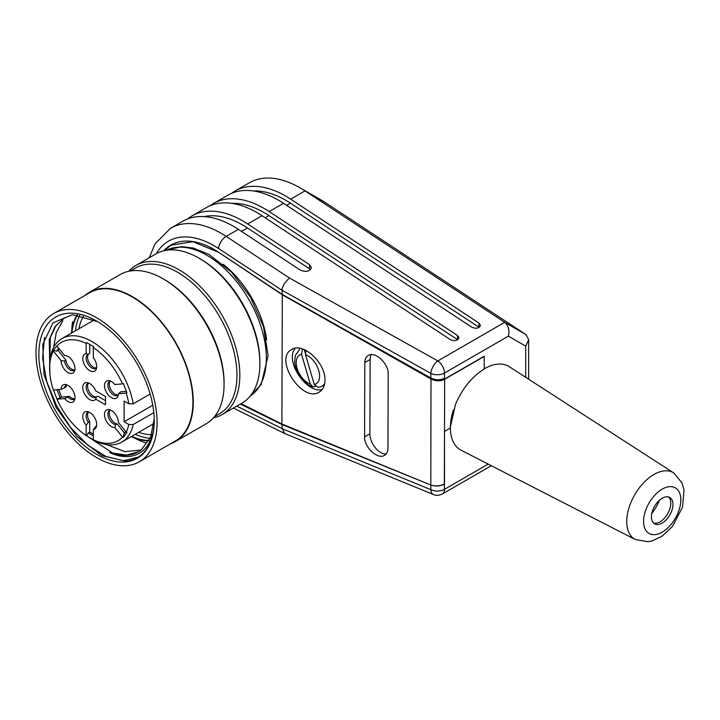 <?xml version="1.0" encoding="UTF-8"?>
<svg xmlns="http://www.w3.org/2000/svg" width="720" height="720" viewBox="0 0 720 720"><rect width="100%" height="100%" fill="white"/><g stroke="black" fill="none" stroke-linecap="round" stroke-linejoin="round"><path stroke-width="1.08" d="M236.781 406.107L282.105 428.607L282.105 424.602L430.74 484.983L281.898 423.981L282.312 294.777L430.785 378.9L430.794 377.991L282.105 294.327L282.105 290.295C282.078 286.704 284.526 282.609 289.458 278.019L437.832 360.918A10.134 5.85 60 0 1 444.501 373.014L444.501 378.225C440.1 380.349 435.537 380.277 430.821 378.009L430.821 373.365A10.134 4.896 -60.8 0 1 437.832 360.918L504.702 322.308C508.509 325.854 509.742 330.453 508.41 336.123L444.501 373.014A10.134 5.85 0 0 1 430.821 373.365L282.105 290.277M282.105 424.602L240.345 404.046M218.745 252.36L282.105 294.327M430.758 484.974C435.456 486.495 439.983 486.18 444.33 484.029L444.501 489.321A10.134 5.85 60 0 1 442.467 493.92M422.235 373.176L430.992 379.017L430.812 485.001C435.537 486.603 440.091 486.297 444.501 484.119L444.501 431.433L444.33 484.029M444.501 378.225L444.501 379.143L443.718 378.621M163.719 250.785A86.634 50.013 60 0 1 170.73 245.142A86.634 50.013 60 0 1 218.538 252.225M231.993 203.382A96.255 55.575 60 0 1 268.938 215.55L457.497 339.642L457.497 335.493L458.982 337.77C457.659 340.776 454.779 341.397 450.333 339.633L262.026 215.712A101.322 58.5 -120 0 0 206.37 207.603L192.042 215.874A101.322 58.5 60 0 1 247.698 223.983L309.546 264.681L311.472 267.642C309.753 271.557 306.009 272.358 300.231 270.063L238.383 229.356A101.322 58.5 -120 0 0 182.727 221.256L170.541 228.285A101.322 58.5 60 0 1 226.206 236.394L289.458 278.019M231.57 193.347A101.322 58.5 60 0 1 235.026 191.061A101.322 58.5 60 0 1 290.682 199.161L478.989 323.082L480.474 325.359C479.151 328.365 476.271 328.986 471.825 327.222L283.518 203.301A101.322 58.5 -120 0 0 227.862 195.192L213.534 203.463A101.322 58.5 60 0 1 269.19 211.572L457.497 335.493M504.702 322.308L305.019 190.89A101.322 58.5 -120 0 0 300.015 187.803A101.322 58.5 -120 0 0 249.354 182.781L235.026 191.061M253.485 190.971A96.255 55.575 60 0 1 290.439 203.148L478.989 327.231L478.989 323.082M210.078 205.758A101.322 58.5 60 0 1 213.534 203.463M187.596 218.934A101.322 58.5 60 0 1 192.042 215.874M204.156 216.594A96.255 55.575 60 0 1 247.446 227.961L309.546 268.83L309.546 264.681M164.214 250.668L170.982 245.205L192.852 241.713L218.538 252.252M241.002 403.668L281.898 423.981M218.745 252.387L282.312 294.777M223.029 264.222A75.483 43.578 60 0 1 266.661 339.786M282.105 428.634L284.796 433.386M300.015 187.803L321.516 200.214A70.929 40.95 60 0 1 325.008 202.374L526.059 334.683L528.669 339.696L525.708 346.158L508.41 336.123M504.567 322.209L526.05 334.674M453.393 409.923A48.222 27.846 120 0 0 450.405 427.779A48.222 27.846 120 0 0 461.097 450.216L635.265 539.514A38.475 22.212 -60 0 1 626.742 521.613A38.475 22.212 -60 0 1 643.887 482.508A38.475 22.212 -60 0 1 673.722 472.914L509.301 366.723A48.222 27.846 120 0 0 484.281 368.829M430.992 379.017C435.726 381.285 440.28 381.366 444.672 379.251L444.501 431.433L450.117 428.184L455.508 404.316C462.339 388.494 471.924 376.713 484.281 368.982L484.146 356.256L444.501 379.143M431.613 378.414L430.794 378.891M324.693 383.526A21.609 12.474 60 0 1 321.282 386.568L324.351 385.074M305.892 350.316L305.532 354.789L314.244 384.426L317.979 387.405M316.053 386.253L312.921 386.856L310.266 384.003L301.554 354.366L302.463 348.903M304.128 349.506L305.307 353.142M88.614 382.995A8.109 4.68 -120 0 0 89.406 392.058A8.109 4.68 -120 0 0 96.903 396.72M105.498 400.653L97.794 396.207L96.363 397.035L95.715 399.141A9.864 5.697 60 0 1 84.393 393.642A9.864 5.697 60 0 1 87.246 382.599A9.864 5.697 60 0 1 95.715 390.87L105.498 396.522L105.498 404.793L95.715 399.141M89.739 344.403L89.739 353.295L88.299 354.123A8.109 4.68 -120 0 0 87.831 354.339A8.109 4.68 -120 0 0 87.831 363.699A8.109 4.68 -120 0 0 95.94 368.379A8.109 4.68 -120 0 0 96.624 367.812M88.839 353.808A8.109 4.68 -120 0 0 89.127 362.637A8.109 4.68 -120 0 0 96.588 367.857M53.397 350.325L53.334 351.054A56.745 32.76 -120 0 0 49.617 368.388L49.617 365.913A59.778 34.515 60 0 1 61.992 338.544A59.778 34.515 60 0 1 103.806 350.37A59.778 34.515 60 0 1 133.2 403.821L128.844 403.794A56.745 32.76 -120 0 0 126.135 393.084L126.954 392.796L123.372 383.562L122.553 383.85A56.745 32.76 -120 0 0 93.321 347.481L93.753 346.716L86.589 342.585L86.157 343.341A56.745 32.76 -120 0 0 56.916 345.951L53.397 350.325L56.583 351.18L58.023 350.352L65.934 360.198A8.109 4.68 -120 0 0 74.871 369.792M58.023 350.352L59.157 348.741M53.397 389.808L56.979 399.042L61.605 397.098L69.516 396.387A8.109 4.68 -120 0 0 74.871 398.754M66.897 384.93A8.109 4.68 -120 0 0 65.934 387.153L61.047 389.34A9.864 5.697 60 0 1 65.529 384.534A9.864 5.697 60 0 1 72.945 390.645A9.864 5.697 60 0 1 74.529 400.131A9.864 5.697 60 0 1 64.629 398.574L69.516 396.387M61.605 397.098L58.68 389.556M88.614 411.948A8.109 4.68 -120 0 0 89.739 421.542L89.739 432.09L93.321 434.16M110.331 410.004A8.109 4.68 -120 0 0 110.529 418.005A8.109 4.68 -120 0 0 117.117 423.873L124.578 433.152M110.331 381.051A8.109 4.68 -120 0 0 110.979 389.889A8.109 4.68 -120 0 0 118.305 394.866M126.36 391.311L120.699 391.815L118.422 393.768A9.864 5.697 60 0 1 117.963 396.252A9.864 5.697 60 0 1 106.524 392.463A9.864 5.697 60 0 1 108.963 380.655A9.864 5.697 60 0 1 114.84 384.534L122.553 383.85M56.979 399.042L56.916 399.267A56.745 32.76 -120 0 0 86.157 435.627L93.321 439.767A56.745 32.76 -120 0 0 122.553 437.157L123.372 437.373L126.954 432.279L126.135 432.063A56.745 32.76 -120 0 0 128.844 424.476L133.2 424.503A59.778 34.515 60 0 1 121.779 442.089A59.778 34.515 60 0 1 91.881 439.128L90.171 438.138M49.617 368.388A56.745 32.76 -120 0 0 53.334 390.033L61.047 389.34M126.135 393.084L118.422 393.768M110.376 381.042A8.109 4.68 -120 0 0 109.548 381.357A8.109 4.68 -120 0 0 109.548 390.717A8.109 4.68 -120 0 0 117.657 395.397A8.109 4.68 -120 0 0 118.341 394.83M123.372 437.373L123.597 434.547L125.712 431.532M122.553 437.157L114.84 427.563L115.686 424.701L117.117 423.873M126.135 432.063L118.422 422.469A9.864 5.697 60 0 0 108.963 409.617A9.864 5.697 60 0 0 105.129 418.32A9.864 5.697 60 0 0 114.84 427.563M110.376 409.995A8.109 4.68 -120 0 0 109.548 410.31A8.109 4.68 -120 0 0 108.801 418.176A8.109 4.68 -120 0 0 115.686 424.701M86.589 435.888L88.299 432.918L93.321 435.816M88.299 432.918L89.739 432.09M86.157 435.627L86.157 425.349L88.299 422.37L89.739 421.542M93.321 439.767L93.321 429.489L96.363 425.988M95.463 426.501A8.109 4.68 -120 0 0 95.94 426.294A8.109 4.68 -120 0 0 96.624 425.727M88.659 411.939A8.109 4.68 -120 0 0 87.831 412.254A8.109 4.68 -120 0 0 88.299 422.37M86.157 425.349A9.864 5.697 60 0 1 82.791 415.8A9.864 5.697 60 0 1 87.246 411.552A9.864 5.697 60 0 1 94.662 417.663A9.864 5.697 60 0 1 96.246 427.149A9.864 5.697 60 0 1 93.321 429.489M56.979 389.7L60.174 397.926M56.916 399.267L64.629 398.574M68.085 397.215A8.109 4.68 -120 0 0 74.223 399.276A8.109 4.68 -120 0 0 74.907 398.709M66.942 384.921A8.109 4.68 -120 0 0 66.114 385.236A8.109 4.68 -120 0 0 64.503 387.981M58.698 348.174L56.583 351.18M56.916 345.951L64.629 355.545L66.114 355.698M53.334 351.054L61.047 360.639L64.503 361.026L65.934 360.198M64.503 361.026A8.109 4.68 -120 0 0 68.382 368.559A8.109 4.68 -120 0 0 74.223 370.314A8.109 4.68 -120 0 0 74.907 369.756M64.629 355.545A9.864 5.697 60 0 1 65.529 355.581A9.864 5.697 60 0 1 72.945 361.692A9.864 5.697 60 0 1 74.529 371.169A9.864 5.697 60 0 1 66.807 371.772A9.864 5.697 60 0 1 61.047 360.639M86.589 342.585L88.299 343.575M93.321 347.481L93.321 357.759A9.864 5.697 60 0 1 96.246 369.234A9.864 5.697 60 0 1 85.257 366.183A9.864 5.697 60 0 1 86.157 353.628L88.299 354.123M86.157 343.341L86.157 353.628M88.659 382.977A8.109 4.68 -120 0 0 87.831 383.292A8.109 4.68 -120 0 0 87.831 392.652A8.109 4.68 -120 0 0 95.94 397.332A8.109 4.68 -120 0 0 96.363 397.035M133.2 424.503L153.792 412.614M128.844 424.476L124.128 421.749L152.766 405.216M150.156 394.029L133.2 403.821M124.128 421.749L124.128 401.067L128.844 403.794M154.188 418.941L150.642 437.22L141.426 449.739A76.5 44.163 60 0 1 138.375 451.809A76.5 44.163 60 0 1 109.656 452.547C134.829 464.301 154.584 449.532 154.215 420.039M44.469 337.446L42.579 357.984L46.746 381.609L56.502 405.585L70.605 427.518L87.732 445.131L106.02 456.498L123.498 460.728L138.24 457.083M64.08 318.132L54.981 326.772L49.275 339.561L49.896 374.031M138.438 451.764L126.54 455.103L112.68 453.06L83.313 433.575M49.635 369.927L50.283 337.662L55.872 325.728L64.665 317.763M141.12 449.973L124.974 451.656L106.398 444.537M53.595 347.526L56.331 332.343L62.811 320.706M154.215 420.714A81.063 46.8 60 0 1 137.43 457.614A81.063 46.8 60 0 1 126.036 461.232L101.898 455.679L76.914 436.518L56.232 407.619L44.01 374.616L42.777 344.34L52.983 322.875L72.468 314.739L97.371 321.534M128.718 271.278A86.121 49.725 60 0 1 135.873 265.473L155.934 253.89A86.121 49.725 60 0 1 198.999 258.156L200.43 258.984A84.096 48.555 60 0 1 259.893 361.98L259.893 363.636A86.121 49.725 60 0 1 242.055 403.056L221.994 414.639A86.121 49.725 60 0 1 213.39 417.933M198.999 258.156A86.121 49.725 60 0 1 259.893 363.636M135.873 265.473A86.121 49.725 60 0 1 202.239 288.54A86.121 49.725 60 0 1 239.832 375.219A86.121 49.725 60 0 1 221.994 414.639M130.41 270.963L135.45 268.047A84.096 48.555 60 0 1 200.259 290.583A84.096 48.555 60 0 1 236.97 375.219A84.096 48.555 60 0 1 219.555 413.712L214.506 416.628M84.888 295.488A86.121 49.725 60 0 1 89.307 292.356L120.114 274.572A86.121 49.725 60 0 1 163.17 278.838L164.61 279.666A84.096 48.555 60 0 1 224.073 382.662L224.073 384.318A86.121 49.725 60 0 1 206.235 423.747L175.428 441.531A86.121 49.725 60 0 1 170.514 443.781M163.17 278.838A86.121 49.725 60 0 1 224.073 384.318M89.307 292.356A86.121 49.725 60 0 1 155.673 315.432A86.121 49.725 60 0 1 193.266 402.102A86.121 49.725 60 0 1 175.428 441.531M53.73 313.479L89.559 292.797A85.617 49.428 60 0 1 155.529 315.729A85.617 49.428 60 0 1 192.906 401.895A85.617 49.428 60 0 1 175.176 441.09L139.347 461.772A85.617 49.428 60 0 1 53.73 412.344A85.617 49.428 60 0 1 53.73 313.479A85.617 49.428 60 0 1 119.709 336.42A85.617 49.428 60 0 1 157.086 422.577A85.617 49.428 60 0 1 139.347 461.772M146.592 443.106A85.617 49.428 60 0 1 134.127 437.841M71.847 329.967A85.617 49.428 60 0 1 72.531 321.741M154.215 420.921A81.567 47.088 60 0 1 96.543 454.221A81.567 47.088 60 0 1 38.862 354.33A81.567 47.088 60 0 1 96.543 321.03A81.567 47.088 60 0 1 154.215 420.921M148.878 440.91A76.5 44.163 60 0 1 131.22 436.635M71.442 333.09A76.5 44.163 60 0 1 77.004 314.901M149.121 440.451A75.996 43.875 60 0 1 131.634 436.392M71.856 332.847A75.996 43.875 60 0 1 77.508 314.955M150.183 438.282A75.996 43.875 60 0 1 135.216 434.331M75.438 330.786A75.996 43.875 60 0 1 79.776 315.261M83.547 316.035A71.937 41.535 -120 0 0 78.885 328.788M138.663 432.333A71.937 41.535 -120 0 0 151.587 434.682M444.672 379.251L484.317 356.364M322.101 389.628C305.829 393.489 284.265 360.153 295.326 348.228M324.963 380.304C325.782 362.988 302.967 341.847 291.699 349.497C273.348 358.677 302.238 403.326 319.257 392.085C322.956 389.826 324.855 385.893 324.963 380.304M388.188 373.968C388.683 363.573 374.994 350.892 368.235 355.482C366.021 356.841 364.878 359.199 364.815 362.556L364.572 436.869C364.086 447.264 377.775 459.945 384.525 455.355C386.748 453.996 387.891 451.638 387.954 448.29L388.188 373.968M386.244 453.879A15.201 8.775 60 0 1 375.363 447.813A15.201 8.775 60 0 1 369.891 433.8L370.134 359.478A15.201 8.775 60 0 1 371.268 354.627M651.816 513.414A30.762 17.757 120 0 0 659.394 500.292M651.447 516.87A15.201 8.775 120 0 0 654.588 523.818A15.201 8.775 120 0 0 669.789 515.043A15.201 8.775 120 0 0 669.789 497.493A15.201 8.775 120 0 0 658.08 501.57A15.201 8.775 120 0 0 651.447 516.87M668.637 497.007A15.201 8.775 -60 0 1 667.638 513.801A15.201 8.775 -60 0 1 653.598 523.062M265.131 217.755L268.938 215.55M325.008 202.374L305.019 190.89L290.682 199.161M286.632 205.344L290.439 203.148M283.518 203.301L269.19 211.572M262.026 215.712L247.698 223.983M241.488 231.399L247.446 227.961M238.383 229.356L226.206 236.394A10.134 5.427 -56.7 0 0 218.538 248.49A91.188 52.65 -120 0 0 156.312 253.674M430.821 485.046L430.821 489.663L282.105 428.661M282.105 290.322L218.538 248.49M525.708 377.316L525.708 346.158M442.584 493.848C438.984 495.558 435.951 495.792 433.494 494.559A10.134 5.715 112.3 0 1 430.821 489.663A10.134 5.85 0 0 0 444.501 489.321L488.178 464.103M314.244 384.426A16.56 9.558 -120 0 0 318.735 370.539A16.56 9.558 -120 0 0 305.532 354.789M301.554 354.366A16.56 9.558 -120 0 0 297.063 368.253A16.56 9.558 -120 0 0 310.266 384.003M266.346 358.254A84.096 48.555 60 0 1 250.425 395.82L261.162 384.489L268.128 355.779L263.493 326.646L250.407 297.09L231.399 272.025L208.899 254.376L193.302 248.049L181.602 246.627L166.365 250.263A84.096 48.555 60 0 1 230.634 274.689A84.096 48.555 60 0 1 266.346 358.254M369.891 433.8L364.572 436.869M364.815 362.556L370.134 359.478M643.581 521.415A26.325 15.201 120 0 0 671.508 523.89A26.325 15.201 120 0 0 671.49 486.666A26.325 15.201 120 0 0 643.581 521.415M284.598 433.467L233.415 408.051M149.256 257.742L155.07 243.828L170.541 228.285M528.669 379.233L528.669 339.732M442.404 493.956L491.328 465.714M433.494 494.559L284.958 433.629M318.024 387.441L321.282 386.568M299.718 349.218L295.569 355.014C294.408 360.099 294.471 364.266 295.758 367.524C298.971 377.28 304.614 383.733 312.669 386.883M94.239 319.932L61.992 338.544M153.909 423.531L121.779 442.089M64.044 318.06L64.638 317.718M170.982 245.196L173.556 243.711M673.722 472.914L682.056 482.958L684 489.906L682.506 507.231L672.345 526.59L662.022 536.247L652.248 540.891L647.964 541.728L635.265 539.514"/></g></svg>
